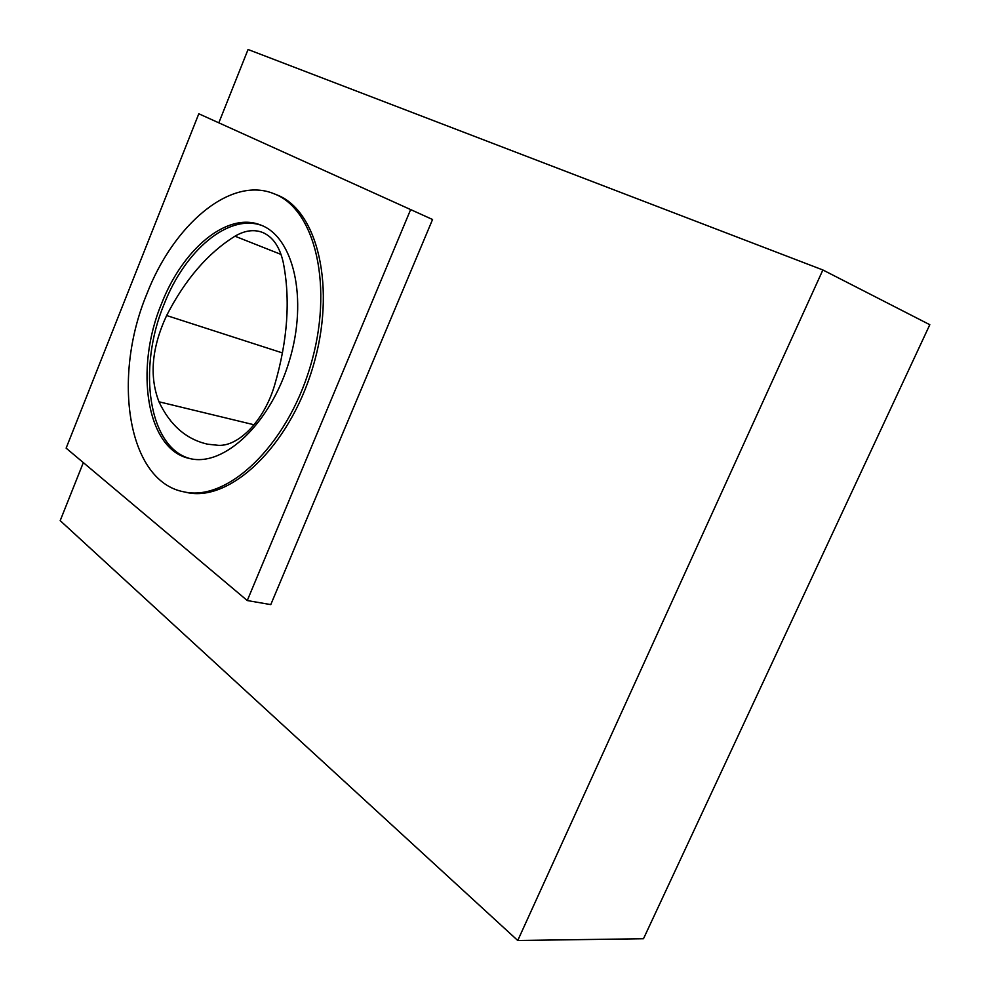 <?xml version="1.0" encoding="UTF-8"?>
<svg xmlns="http://www.w3.org/2000/svg" width="990" height="990" viewBox="0 0 990 990"><rect width="100%" height="100%" fill="white"/><g stroke="black" fill="none" stroke-linecap="round" stroke-linejoin="round"><path stroke-width="1.49" d="M190.501 458.704C148.5 448.235 137.09 368.775 164.13 304.178C184.92 250.668 228.368 213.419 261.62 225.423M283.239 262.399C279.749 246.844 272.894 236.87 262.697 232.489C254.071 229.173 244.839 230.41 234.977 236.202C207.962 252.982 185.179 279.428 166.629 315.525C151.718 347.651 149.168 376.41 158.982 401.792C170.094 425.279 186.343 439.411 207.702 444.201L218.481 445.351C239.097 446.354 264.305 420.094 274.515 385.494C287.669 340.634 290.577 299.599 283.239 262.399M410.404 210.152L247.265 600.546L66.132 448.148L198.804 113.776L432.556 219.495L270.777 604.605L247.265 600.546M184.647 492.005L186.714 492.476C229.791 502.425 288.969 447.233 312.667 367.822C336.835 288.548 317.914 209.793 276.247 194.646L273.797 193.669C230.559 175.886 173.609 224.631 146.867 293.919C111.858 377.71 127.524 481.66 184.152 491.894C227.193 501.843 286.382 446.552 310.118 367.03C334.311 287.632 315.426 208.803 273.797 193.669M822.876 269.973L517.758 940.5L643.488 938.73L929.808 324.708L822.876 269.973L248.057 49.5L219 122.364M517.758 940.5L60.192 520.641L83.333 462.615M198.804 113.776L432.556 219.495M161.667 303.398C182.692 249.208 226.871 211.761 260.197 224.854C293.486 236.338 308.323 298.572 289.328 360.88C270.74 423.299 224.049 467.057 189.944 458.58C146.52 450.141 134.083 369.196 161.667 303.398M281.049 254.43L234.977 236.202M282.497 352.947L166.629 315.525M254.083 424.784L158.982 401.792M186.714 492.476L184.152 491.894"/></g></svg>
